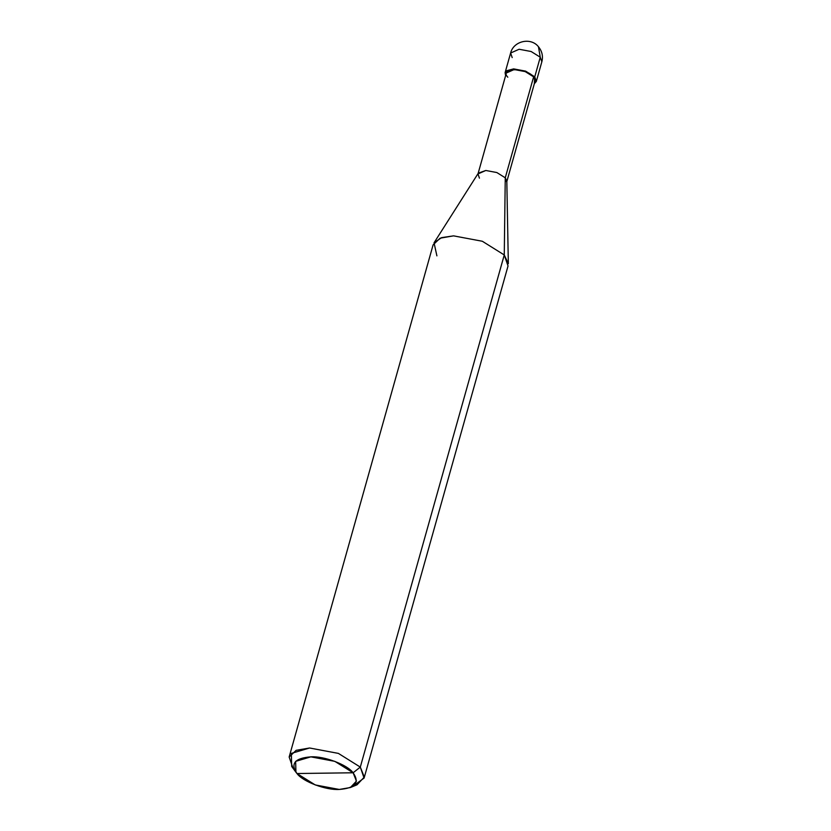 <?xml version="1.0" encoding="UTF-8"?>
<svg xmlns="http://www.w3.org/2000/svg" width="831" height="831" viewBox="0 0 831 831"><rect width="100%" height="100%" fill="white"/><g stroke="black" fill="none" stroke-linecap="round" stroke-linejoin="round"><path stroke-width="1.25" d="M536.327 81.417L541.843 61.795C543.256 56.279 542.124 51.262 538.457 46.744C530.905 37.021 513.496 40.896 510.618 53.018L519.126 49.258L531.134 51.512L540.264 57.214L534.749 76.847L534.323 83.765L536.327 81.417L534.749 76.847L525.618 71.134L513.61 68.89L505.103 72.65L505.601 75.683L506.38 70.812L513.61 68.89L525.618 71.134L534.749 76.847L533.627 76.857L534.749 76.847L540.264 57.214L538.457 46.744L540.264 57.214L541.843 61.795L540.264 57.214L531.134 51.512L519.126 49.258L510.618 53.018L512.197 57.599M531.643 83.91L505.258 177.803L504.261 254.961L360.301 767.096L353.113 772.778L334.841 761.362L310.836 756.854L295.628 761.373L295.94 772.228L296.979 773.526L353.113 772.778C359.896 782.625 355.284 788.183 339.256 789.45C326.001 790.364 302.754 781.607 296.979 773.526L295.047 770.877L296.979 773.526C290.196 763.679 294.808 758.121 310.836 756.854C324.09 755.94 347.337 764.697 353.113 772.778L296.979 773.526L315.25 784.942L339.256 789.45L350.37 787.539L356.437 781.109L353.113 772.778L360.301 767.096L504.261 254.961L505.258 177.803L533.627 76.857L535.081 81.074L506.702 182.01L505.258 177.803L506.817 181.148L508.333 263.687L504.261 254.961L508.042 265.941L364.092 778.076L360.301 767.096L364.3 777.089L357.018 784.807L350.37 787.539M353.175 786.022L364.092 778.076M295.94 772.228L291.691 766.442L291.328 753.405L309.568 747.993L338.383 753.395L360.301 767.096L338.383 753.395L309.568 747.993L296.148 750.32L289.157 757.01L433.107 244.875L440.098 238.185L453.529 235.859L482.333 241.26L504.261 254.961L482.333 241.26L453.529 235.859L441.593 237.635L434.042 242.808L478.334 173.139L485.803 170.48L496.855 172.547L505.258 177.803L496.855 172.547L485.803 170.48L477.981 173.939L506.349 72.993L514.181 69.534L525.223 71.611L533.627 76.857C525.909 67.186 498.662 67.55 507.803 77.21M477.981 173.939L479.435 178.146M434.042 242.808L436.898 255.865M289.157 757.01L292.938 768M510.618 53.018L505.103 72.65"/></g></svg>
